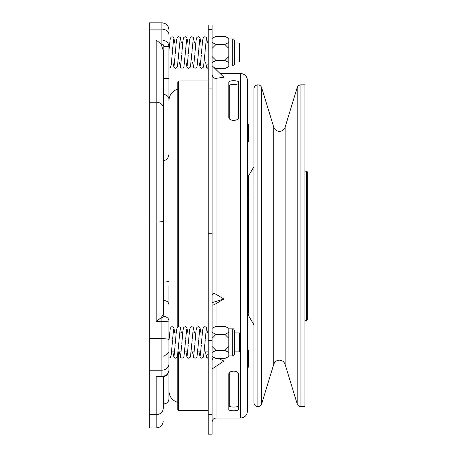 <?xml version="1.0" encoding="UTF-8"?>
<svg xmlns="http://www.w3.org/2000/svg" width="457" height="457" viewBox="0 0 457 457"><rect width="100%" height="100%" fill="white"/><g stroke="black" fill="none" stroke-linecap="round" stroke-linejoin="round"><path stroke-width="0.69" d="M168.941 100.609C169.061 98.461 169.061 98.461 168.941 100.609M168.941 98.986L168.959 99.957M163.84 52.481L163.84 46.517C163.715 45.014 163.063 44.18 161.881 44.026L161.075 44.026L156.191 40.005L161.881 40.005C166.142 40.416 168.496 42.587 168.941 46.517L168.941 100.694M168.941 390.427L168.941 370.421C166.948 377.191 164.926 376.122 161.881 376.768L161.881 376.397C166.142 376.014 168.496 374.026 168.941 370.421L168.941 363.641A7.066 6.552 180 0 1 161.881 370.187L161.881 321.488L156.191 321.488L161.087 317.764L161.881 317.764L163.84 316.524A5.101 4.416 0 0 1 168.941 320.94L168.941 363.641M168.941 332.405L168.941 320.94C168.496 321.271 166.142 321.454 161.881 321.488L161.881 317.764M240.571 73.48C244.741 73.885 247.031 76.176 247.437 80.346L247.437 411.191C247.031 415.362 244.741 417.652 240.571 418.058L240.571 73.48L220.04 73.48M238.605 374.437C238.994 370.119 228.454 370.05 228.797 374.437L228.797 409.335C228.403 411.271 238.948 411.3 238.605 409.335L238.605 374.437M212.117 304.87C212.351 305.402 213.659 304.996 216.041 303.659L223.89 299.009L216.041 294.319C213.665 293.114 212.356 293.52 212.117 295.53M212.117 368.93L223.89 361.053L218.429 358.499M228.797 85.927C228.5 84.014 238.908 84.019 238.605 85.927M208.192 354.678A1.765 1.765 0 0 0 206.421 356.443A1.765 1.765 0 0 0 208.192 358.208L206.673 357.42L206.25 356.511L205.547 351.879M174.86 332.942L173.711 327.378L173.009 326.795L171.346 326.835L170.272 328.32L168.941 340.728L168.941 347.651M208.192 67.379L208.192 68.276L206.673 67.487L205.547 61.946M208.192 64.745A1.765 1.765 0 0 0 206.421 66.511A1.765 1.765 0 0 0 208.192 68.276M174.86 43.015L173.711 37.445L173.009 36.868L171.346 36.903L170.272 38.388L168.941 50.796L168.941 57.725M208.192 88.944L208.192 414.568L212.117 414.568L212.117 25.009L208.192 25.009L208.192 88.944L212.117 88.944M234.681 342.413L234.681 353.992C233.853 355.797 233.196 356.449 232.722 355.952L232.722 328.874C233.196 328.372 233.853 329.029 234.681 330.834L234.681 342.413M234.681 52.481L234.681 64.06C233.853 65.865 233.196 66.522 232.722 66.019L232.722 38.942C233.196 38.439 233.853 39.096 234.681 40.901L234.681 52.481M229.774 372.404L229.774 406.507M247.631 349.279L248.614 350.262L248.614 366.942L247.631 367.919L247.437 349.279M247.437 212.219L248.419 212.219L248.419 200.914L248.419 293.651M247.631 180.029L248.614 181.012L248.614 197.692L247.631 198.675L247.437 180.029M306.698 171.198L307.681 172.18L307.681 319.357L306.698 320.334L306.698 171.198L304.933 171.198M247.437 312.794L248.419 313.085L248.419 310.72M253.949 324.853L248.419 315.433L248.094 312.754M300.946 406.679L304.933 406.679L304.933 84.859L300.946 84.859C299.089 84.962 297.838 85.887 297.193 87.635L297.193 403.902C297.838 405.645 299.089 406.576 300.946 406.679L300.946 84.859M248.419 281.341L248.419 279.416L247.437 279.416M247.631 292.863L248.614 293.845L248.614 310.526L247.631 311.508L247.437 292.863M247.437 278.679L248.419 278.679M247.631 123.613L248.614 124.595L248.614 141.276L247.631 142.258L247.437 123.613M247.671 179.31L248.419 179.31L248.419 177.185M178.756 351.879L178.756 410.603L177.773 409.621L177.773 354.803M177.773 326.898L177.773 81.917L178.756 80.935L178.756 326.618M234.681 351.879L239.388 351.879L239.388 332.942L234.681 332.942M234.681 61.946L239.388 61.946L239.388 43.015L234.681 43.015M149.319 414.699L156.191 414.699L156.191 427.969L149.319 427.969L149.319 22.85L161.881 22.85C166.171 23.267 168.524 25.621 168.941 29.916L168.941 29.916A7.066 7.066 180 0 0 161.881 22.85L161.881 44.026M168.941 285.899L168.941 304.933A5.101 4.416 -0 0 0 163.84 300.517L163.252 300.517M168.941 357.243L168.941 398.83C168.639 401.926 166.942 403.628 163.84 403.931L163.84 376.528M163.84 403.931L163.252 403.931L163.252 376.648L163.252 408.152A7.066 6.552 0 0 1 156.191 414.699L156.191 376.397L161.881 376.397L161.881 370.187L149.319 370.187M161.075 44.026L163.252 50.499L163.252 314.542L161.087 317.764M161.881 376.768L156.191 376.397M163.252 78.45L163.84 78.45L163.84 46.517L168.941 46.517M229.774 85.025L229.774 119.128M247.437 316.29L247.528 314.662M247.437 288.447L248.419 288.447L248.374 289.15M247.528 176.876L248.419 176.876L247.528 176.876M248.419 180.818L248.419 176.105L253.949 166.679M247.437 242.273L248.419 259.41M247.437 231.419L248.419 248.202M247.437 268.173L248.419 268.173M247.437 267.688L248.419 267.688M247.437 314.662L248.419 314.662M247.437 289.155L248.419 289.155M248.419 290.789L247.437 291.166M247.437 289.15L248.419 289.15M247.437 291.212L248.094 291.166M248.419 197.887L248.419 200.914M247.437 198.789L248.419 198.789M247.437 199.281L248.419 199.281M247.437 175.242L247.717 180.115M228.797 42.472L228.797 48.362L224.873 44.438L228.797 42.472L228.797 38.354L224.873 36.394L216.041 36.394L212.117 38.354M228.797 56.599L224.873 60.524L228.797 62.489L228.797 48.362M228.797 62.489L228.797 66.608L224.873 68.567L216.041 68.567L213.956 67.527M228.797 332.405L228.797 338.294L224.873 334.37L228.797 332.405L228.797 328.286L224.873 326.327L216.041 326.327L212.117 328.286M228.797 346.532L224.873 350.456L228.797 352.416L228.797 338.294M228.797 352.416L228.797 356.54L224.873 358.499L216.041 358.499L212.117 356.54M224.873 44.438L216.041 44.438L212.117 48.362M212.117 42.472L216.041 44.438M224.873 60.524L216.041 60.524L212.117 56.599M212.117 62.489L216.041 60.524M224.873 334.37L216.041 334.37L212.117 338.294M212.117 332.405L216.041 334.37M224.873 350.456L216.041 350.456L212.117 346.532M212.117 352.416L216.041 350.456M208.192 414.568L208.192 434.15L212.117 434.15L212.117 414.568M213.476 357.22L212.117 359.985M223.89 299.009L212.117 302.648M212.117 74.491C212.351 77.102 213.659 78.387 216.041 78.33L223.89 77.244L212.117 65.728M228.797 117.101C228.403 121.419 238.948 121.488 238.605 117.101L238.605 82.203C238.994 80.266 228.454 80.238 228.797 82.203L228.797 117.101M238.605 405.605C238.902 407.524 228.494 407.518 228.797 405.605M285.117 127.143L285.117 364.389C284.14 361.744 282.243 360.339 279.421 360.179C276.605 360.339 274.703 361.744 273.732 364.389L273.732 127.143C274.703 129.794 276.605 131.199 279.421 131.359C282.243 131.199 284.14 129.794 285.117 127.143L297.193 87.635M216.041 78.33L216.041 294.319M216.041 303.659L216.041 326.327M216.041 366.308L216.041 418.058C213.653 418.292 212.345 419.6 212.117 421.982M208.192 340.665L212.117 340.665M257.874 369.896L257.874 406.679C255.492 406.444 254.183 405.136 253.949 402.754L253.949 88.784C254.183 86.402 255.492 85.093 257.874 84.859L257.874 369.896M273.732 364.389L261.65 403.902L261.65 87.635C261.004 85.887 259.753 84.962 257.897 84.859L257.874 84.859M261.65 403.902C261.004 405.645 259.753 406.57 257.897 406.679L257.897 84.859M163.84 316.524L163.84 282.032A5.101 1.171 0 0 0 168.941 280.861M163.252 282.032L163.84 282.032L163.84 94.582L163.252 94.582M149.319 338.683L161.881 338.683A7.066 0.96 180 0 1 168.941 339.642M149.319 220.965L156.191 220.965L156.191 40.005M149.319 102.191L156.191 102.191A7.066 5.564 0 0 1 163.252 107.761M156.191 321.488L156.191 220.965A7.066 0.96 0 0 1 163.252 221.931M149.319 29.134L161.881 29.134A7.066 5.564 180 0 1 168.941 34.698M168.941 99.46A5.101 4.878 0 0 0 163.84 94.582L163.84 78.45L168.941 78.45M247.437 253.669L248.094 253.669M208.192 29.608L212.117 29.608M208.192 233.79L212.117 233.79M208.192 367.028L212.117 367.028M177.773 89.155C172.243 90.954 169.301 94.753 168.941 100.557M208.192 61.946L204.29 61.946M200.754 61.946L197.75 61.946M194.214 61.946L191.209 61.946M187.673 61.946L184.668 61.946M181.132 61.946L178.127 61.946M174.591 61.946L171.586 61.946M208.192 351.879L204.29 351.879M200.754 351.879L197.75 351.879M194.214 351.879L191.209 351.879M187.673 351.879L184.668 351.879M181.132 351.879L178.127 351.879M174.591 351.879L171.586 351.879M240.571 418.058L216.041 418.058M168.941 358.208L170.461 357.42L171.255 354.666L172.489 340.545M179.03 340.545L177.419 356.523L176.979 357.448L175.442 358.208L173.963 357.414L172.843 351.879M181.4 332.942L180.252 327.378L178.716 326.618L177.236 327.412L176.436 330.2L175.277 343.413M185.571 340.545L183.96 356.523L183.52 357.448L181.983 358.208L180.504 357.414L179.384 351.879M187.941 332.942L186.793 327.378L185.256 326.618L183.777 327.412L182.977 330.2L181.817 343.413M192.111 340.545L190.5 356.523L190.061 357.448L188.524 358.208L187.05 357.414L185.925 351.879M194.482 332.942L193.334 327.378L191.797 326.618L190.318 327.412L189.518 330.2L188.358 343.413M198.652 340.545L197.041 356.523L196.601 357.448L195.065 358.208L193.591 357.414L192.466 351.879M201.023 332.942L199.875 327.378L198.338 326.618L196.858 327.412L196.064 330.2L194.899 343.413M205.193 340.545L203.582 356.523L203.142 357.448L201.606 358.208L200.132 357.414L199.006 351.879M207.564 332.942L206.415 327.378L204.879 326.618L203.399 327.406L202.605 330.171L201.44 343.413M168.941 68.276L170.461 67.487L171.255 64.734L172.489 50.613M179.03 50.613L177.419 66.591L176.979 67.516L175.442 68.276L173.963 67.482L172.843 61.946M181.4 43.015L180.252 37.445L178.716 36.686L177.236 37.48L176.436 40.267L175.277 53.48M185.571 50.613L183.96 66.591L183.52 67.516L181.983 68.276L180.504 67.482L179.384 61.946M187.941 43.015L186.793 37.445L185.256 36.686L183.777 37.48L182.977 40.267L181.817 53.48M192.111 50.613L190.5 66.591L190.061 67.516L188.524 68.276L187.05 67.482L185.925 61.946M194.482 43.015L193.334 37.445L191.797 36.686L190.318 37.48L189.518 40.267L188.358 53.48M198.652 50.613L197.041 66.591L196.601 67.516L195.065 68.276L193.591 67.482L192.466 61.946M201.023 43.015L199.875 37.445L198.338 36.686L196.858 37.48L196.064 40.267L194.899 53.48M205.193 50.613L203.582 66.591L203.142 67.516L201.606 68.276L200.132 67.482L199.006 61.946M207.564 43.015L206.415 37.445L204.879 36.686L203.399 37.474L202.605 40.239L201.44 53.48M228.797 355.952L232.722 355.952M228.797 66.019L232.722 66.019M306.698 320.334L304.933 320.334M285.117 364.389L297.193 403.902M208.192 410.603L178.756 410.603M149.319 22.85L161.881 22.85M156.191 427.969C160.481 427.552 162.835 425.193 163.252 420.903M163.84 356.374L168.816 352.421M208.192 80.935L178.756 80.935M273.732 127.143L261.65 87.635M247.437 223.29L248.419 223.29M228.797 38.942L232.722 38.942M228.797 328.874L232.722 328.874M172.592 49.287L173.58 39.502M174.117 65.46L175.151 55.063M179.133 49.287L180.121 39.502M180.658 65.46L181.692 55.063M185.673 49.287L186.662 39.502M187.199 65.46L188.233 55.063M192.214 49.287L193.202 39.502M193.739 65.46L194.779 55.063M198.755 49.287L199.743 39.502M200.28 65.46L201.32 55.063M205.296 49.287L206.284 39.502M172.592 339.22L173.58 329.434M174.117 355.392L175.151 344.995M179.133 339.22L180.121 329.434M180.658 355.392L181.692 344.995M185.673 339.22L186.662 329.434M187.199 355.392L188.233 344.995M192.214 339.22L193.202 329.434M193.739 355.392L194.779 344.995M198.755 339.22L199.743 329.434M200.28 355.392L201.32 344.995M205.296 339.22L206.284 329.434M208.192 332.942L205.816 332.942M202.274 332.942L199.275 332.942M195.733 332.942L192.734 332.942M189.192 332.942L186.193 332.942M182.651 332.942L179.652 332.942M176.111 332.942L173.112 332.942M169.57 332.942L168.941 332.942M208.192 43.015L205.816 43.015M202.274 43.015L199.275 43.015M195.733 43.015L192.734 43.015M189.192 43.015L186.193 43.015M182.651 43.015L179.652 43.015M176.111 43.015L173.112 43.015M169.57 43.015L168.941 43.015M177.773 402.377C172.243 400.583 169.301 396.785 168.941 390.981M164.491 160.544C167.313 159.265 168.799 157.077 168.941 153.98"/></g></svg>
